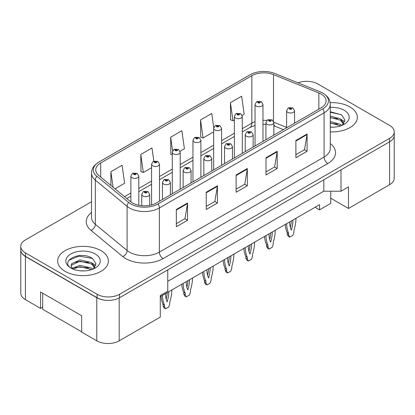 <?xml version="1.0" encoding="UTF-8"?>
<svg xmlns="http://www.w3.org/2000/svg" width="415" height="415" viewBox="0 0 415 415"><rect width="100%" height="100%" fill="white"/><g stroke="black" fill="none" stroke-linecap="round" stroke-linejoin="round"><path stroke-width="0.62" d="M330.734 191.206L330.734 198.214L348.481 208.46L389.571 184.737A15.848 9.151 0 0 0 394.214 178.268L394.214 135.954M20.786 250.473L20.786 293.177A15.848 9.151 0 0 0 25.429 299.646L40.556 308.381L40.556 291.989L81.651 315.711L81.651 332.104L96.778 340.839A15.848 9.151 0 0 0 119.193 340.839L160.283 317.112L160.283 295.547L167.753 291.231L167.753 269.88M40.556 308.381L42.688 307.152M160.283 296.626L319.529 204.683L319.529 209.86L315.047 207.272M167.753 281.313L323.825 191.206L323.825 179.773M323.825 191.206L341.011 191.206L341.011 169.854M20.864 250.956A15.848 9.151 0 0 0 25.429 256.512L96.778 297.705A15.848 9.151 0 0 0 106.401 300.336M341.011 191.206L348.481 186.89L348.481 208.46M330.734 198.214L330.734 203.392L319.529 209.86M349.897 106.92A25.357 14.639 0 0 0 330.164 102.671A25.357 14.639 0 0 1 349.897 106.92A25.357 14.639 0 0 1 357.325 117.274A25.357 14.639 0 0 0 349.897 106.92M100.964 250.644A25.357 14.639 0 0 0 73.325 247.47A25.357 14.639 0 0 0 57.675 260.999A25.357 14.639 0 0 0 65.103 271.348A25.357 14.639 0 0 0 92.737 274.523A25.357 14.639 0 0 0 108.388 260.999A25.357 14.639 0 0 0 100.964 250.644A25.357 14.639 0 0 0 73.325 247.47A25.357 14.639 0 0 0 57.675 260.999A25.357 14.639 0 0 0 65.103 271.348A25.357 14.639 0 0 0 92.737 274.523A25.357 14.639 0 0 0 108.388 260.999A25.357 14.639 0 0 0 100.964 250.644M321.096 94.044A16.906 9.758 180 0 1 326.05 100.949A16.906 9.758 180 0 1 321.096 107.848L156.362 202.961A16.906 9.758 180 0 1 130.559 201.654L98.806 175.472A16.906 9.758 180 0 1 95.746 169.875A16.906 9.758 180 0 1 100.7 162.976L251.843 75.712A16.906 9.758 180 0 1 273.49 74.617L318.839 92.95A16.906 9.758 180 0 1 321.096 94.044M322.777 93.074A19.282 11.132 0 0 0 320.204 91.829L274.855 73.497A19.282 11.132 0 0 0 274.642 73.408A19.282 11.132 0 0 0 252.953 73.408A19.282 11.132 0 0 0 250.162 74.742L99.019 162.006A19.282 11.132 0 0 0 96.856 176.261L128.614 202.442A19.282 11.132 0 0 0 158.042 203.931L322.777 108.818A19.282 11.132 0 0 0 322.777 93.074M91.523 201.747L25.393 239.927A15.848 9.151 0 0 0 20.75 246.396L20.75 249.846A15.848 9.151 0 0 0 25.393 256.314L97.115 297.726A15.848 9.151 0 0 0 119.53 297.726L389.607 141.795A15.848 9.151 0 0 0 394.25 135.326L394.25 131.877A15.848 9.151 0 0 0 389.607 125.403L317.885 83.996A15.848 9.151 0 0 0 297.949 82.829M176.344 209.492L176.344 226.746L187.554 220.277L187.554 203.023L176.344 209.492M176.344 223.685L184.976 218.705L187.507 203.599A4.228 2.438 -120 0 0 187.554 203.023M184.903 218.747L187.554 220.277M206.229 192.238L206.229 209.492L217.434 203.023L217.434 185.77L206.229 192.238M206.229 206.431L214.861 201.451L217.393 186.345A4.228 2.438 -120 0 0 217.434 185.77M214.783 201.493L217.434 203.023M295.885 140.478L295.885 157.736L307.09 151.262L307.09 134.009L295.885 140.478M295.885 154.671L304.517 149.691L307.043 134.585A4.228 2.438 -120 0 0 307.09 134.009M304.439 149.732L307.09 151.262M265.999 157.731L265.999 174.985L277.204 168.516L277.204 151.262L265.999 157.731M265.999 171.924L274.631 166.944L277.158 151.838A4.228 2.438 -120 0 0 277.204 151.262M274.554 166.986L277.204 168.516M236.114 174.985L236.114 192.238L247.319 185.77L247.319 168.516L236.114 174.985M236.114 189.178L244.746 184.198L247.278 169.092A4.228 2.438 -120 0 0 247.319 168.516M244.668 184.239L247.319 185.77M330.278 131.882A25.357 14.639 0 0 0 357.325 117.274A25.357 14.639 0 0 1 330.278 131.882M20.75 246.396A15.848 9.151 0 0 0 25.393 252.865L97.115 294.276A15.848 9.151 0 0 0 119.53 294.276L389.607 138.345A15.848 9.151 0 0 0 394.25 131.877M115.002 188.83L124.635 183.264L122.103 165.237L110.898 171.711L110.898 185.443M213.746 127.628L211.759 113.477L200.554 119.951L200.73 137.095M242.127 115.432L244.17 114.25L241.644 96.223L230.434 102.697L230.616 119.842M153.83 161.093L151.989 147.984L140.784 154.458L140.965 171.603M180.043 151.278L184.405 148.757L181.874 130.73L170.669 137.204L170.85 154.349M172.272 154.883L170.669 154.281M170.669 137.204L172.588 150.873M200.554 119.951L203.08 137.977L213.663 131.866M203.08 137.977L200.554 137.028M230.434 102.697L232.965 120.724L234.356 119.919M232.965 120.724L230.434 119.774M140.784 154.458L143.315 172.484L151.579 167.712M143.315 172.484L140.784 171.535M110.898 171.711L113.077 187.243M294.541 123.182L294.541 110.717A3.963 2.288 180 0 1 292.093 112.828A3.963 2.288 180 0 1 287.777 112.335A3.963 2.288 180 0 1 286.615 110.717L288.197 107.967A2.64 1.593 57.8 0 1 289.603 108.045A1.323 0.763 0 0 0 289.644 109.098A1.323 0.763 0 0 0 291.512 109.098A1.323 0.763 0 0 0 291.512 108.019A1.323 0.763 0 0 0 289.686 107.999L290.22 108.336A0.529 0.306 180 0 1 290.78 108.844A0.529 0.306 180 0 1 290.204 108.777L290.22 108.336M289.686 107.999A2.64 1.458 -117.9 0 0 288.451 107.822A2.64 1.458 -117.9 0 0 288.337 107.895M290.189 108.766L289.603 108.045M290.204 108.777A0.529 0.306 180 0 1 290.189 108.357M286.661 223.664A35.13 20.283 120 0 0 288.71 233.417L288.71 235.16L289.758 237.147L292.897 235.331L293.939 232.141L293.939 230.398A35.13 20.283 120 0 0 295.994 218.274M289.649 221.937A30.907 17.845 120 0 0 291.325 230.19A30.907 17.845 120 0 0 293 220.002M285.235 224.484A35.13 20.283 120 0 0 287.216 232.556L287.216 234.299L288.264 236.28L289.758 237.147M290.355 227.425A30.907 17.845 120 0 0 291.429 220.91M288.71 233.417L287.216 232.556M288.71 235.16L287.216 234.299M262.975 141.406L262.975 104.44A3.963 2.288 180 0 1 260.532 106.556A3.963 2.288 180 0 1 256.211 106.058A3.963 2.288 180 0 1 255.049 104.44L256.631 101.691A2.64 1.593 57.8 0 1 258.042 101.768A1.323 0.763 0 0 0 258.078 102.821A1.323 0.763 0 0 0 259.946 102.821A1.323 0.763 0 0 0 259.946 101.742A1.323 0.763 0 0 0 258.12 101.722L258.654 102.059A0.529 0.306 180 0 1 259.214 102.567A0.529 0.306 180 0 1 258.638 102.5L258.654 102.059M258.12 101.722A2.64 1.458 -117.9 0 0 256.885 101.545A2.64 1.458 -117.9 0 0 256.771 101.618M258.623 102.489L258.042 101.768M258.638 102.5A0.529 0.306 180 0 1 258.623 102.08M330.278 127.026L333.11 127.198M330.278 121.548L340.414 124.313L341.81 125.434M330.278 122.918L340.663 125.859M330.278 116.07L340.414 118.835L343.843 123.577M330.278 117.44L340.414 120.205L343.573 123.929M330.278 127.172A17.228 9.944 0 0 0 344.149 124.308A17.228 9.944 0 0 0 344.149 110.24A17.228 9.944 0 0 0 330.278 107.376M342.219 125.268L344.917 119.966L341.504 114.825L330.278 111.744M330.278 112.273L341.27 114.67M330.278 117.751L337.457 118.695M330.278 123.229L337.457 124.173M341.234 119.442L344.725 121.777M80.147 270.803L84.172 270.917M72.246 268.272L79.939 265.341L91.476 268.038L92.872 269.159M72.957 269.013L79.939 266.71L91.731 269.579M72.371 268.806L71.136 265.911A11.942 6.894 0 0 0 73.061 269.107M71.136 265.911L71.494 263.826L79.939 259.863L91.476 262.56L94.905 267.296M71.162 266.082L71.494 265.195L79.939 261.232L91.476 263.93L94.636 267.654M93.282 268.987L95.979 263.691L92.566 258.545C80.479 249.861 59.003 261.31 71.406 268.329L71.463 268.365M95.211 253.964A17.228 9.944 0 0 0 70.851 253.964A17.228 9.944 0 0 0 70.851 268.028A17.228 9.944 0 0 0 95.211 268.028A17.228 9.944 0 0 0 95.211 253.964M81.651 331.803L42.688 309.305L42.688 293.218M68.885 260.278L79 256.122L92.332 258.389M75.203 262.29L79 261.6L88.519 262.42M75.203 267.768L79 267.078L88.519 267.898M92.296 263.167L95.787 265.501M273.848 135.129L273.848 122.664A3.963 2.288 180 0 1 271.4 124.78A3.963 2.288 180 0 1 267.084 124.282A3.963 2.288 180 0 1 265.922 122.664L267.504 119.914A2.64 1.593 57.8 0 1 268.91 119.992A1.323 0.763 0 0 0 268.951 121.045A1.323 0.763 0 0 0 270.819 121.045A1.323 0.763 0 0 0 270.819 119.971A1.323 0.763 0 0 0 268.993 119.945L269.527 120.283A0.529 0.306 180 0 1 270.087 120.791A0.529 0.306 180 0 1 269.496 120.303L268.91 119.992M269.527 120.734L269.527 120.283M268.993 119.945A2.64 1.458 -117.9 0 0 267.758 119.769A2.64 1.458 -117.9 0 0 267.639 119.842M269.496 120.713L269.496 120.303M265.963 235.611A35.13 20.283 120 0 0 268.017 245.369L268.017 247.107L269.06 249.093L272.199 247.283L273.246 244.087L273.246 242.35A35.13 20.283 120 0 0 275.295 230.221M268.956 233.884A30.907 17.845 120 0 0 270.632 242.142A30.907 17.845 120 0 0 272.307 231.949M264.542 236.431A35.13 20.283 120 0 0 266.523 244.502L266.523 246.245L267.566 248.232L269.06 249.093M269.662 239.372A30.907 17.845 120 0 0 270.736 232.857M268.017 245.369L266.523 244.502M268.017 247.107L266.523 246.245M253.15 147.076L253.15 134.616A3.963 2.288 180 0 1 250.707 136.727A3.963 2.288 180 0 1 246.386 136.229A3.963 2.288 180 0 1 245.229 134.616L246.806 131.861A2.64 1.593 57.8 0 1 248.217 131.939A1.323 0.763 0 0 0 248.253 132.997A1.323 0.763 0 0 0 250.121 132.997A1.323 0.763 0 0 0 250.121 131.918A1.323 0.763 0 0 0 248.295 131.892L248.834 132.229A0.529 0.306 180 0 1 249.389 132.738A0.529 0.306 180 0 1 248.798 132.25L248.217 131.939M248.834 132.681L248.834 132.229M248.295 131.892A2.64 1.458 -117.9 0 0 247.06 131.716A2.64 1.458 -117.9 0 0 246.946 131.794M248.798 132.66L248.798 132.25M245.27 247.558A35.13 20.283 120 0 0 247.319 257.316L247.319 259.059L248.367 261.04L251.506 259.23L252.548 256.039L252.548 254.296A35.13 20.283 120 0 0 254.603 242.173M248.258 245.836A30.907 17.845 120 0 0 249.934 254.089A30.907 17.845 120 0 0 251.615 243.896M243.844 248.383A35.13 20.283 120 0 0 245.825 256.454L245.825 258.192L246.873 260.179L248.367 261.04M248.964 251.324A30.907 17.845 120 0 0 250.038 244.803M247.319 257.316L245.825 256.454M247.319 259.059L245.825 258.192M232.457 159.028L232.457 146.562A3.963 2.288 180 0 1 230.009 148.674A3.963 2.288 180 0 1 225.693 148.181A3.963 2.288 180 0 1 224.531 146.562L226.113 143.813A2.64 1.593 57.8 0 1 227.519 143.891A1.323 0.763 0 0 0 227.56 144.944A1.323 0.763 0 0 0 229.428 144.944A1.323 0.763 0 0 0 229.428 143.865A1.323 0.763 0 0 0 227.602 143.844L228.136 144.181A0.529 0.306 180 0 1 228.696 144.685A0.529 0.306 180 0 1 228.105 144.197L227.519 143.891M228.136 144.628L228.136 144.181M227.602 143.844A2.64 1.458 -117.9 0 0 226.367 143.663A2.64 1.458 -117.9 0 0 226.248 143.74M228.105 144.612L228.105 144.197M224.577 259.505A35.13 20.283 120 0 0 226.626 269.262L226.626 271.005L227.669 272.987L230.813 271.177L231.855 267.986L231.855 266.243A35.13 20.283 120 0 0 233.904 254.12M227.565 257.782A30.907 17.845 120 0 0 229.241 266.036A30.907 17.845 120 0 0 230.916 255.842M223.151 260.329A35.13 20.283 120 0 0 225.132 268.401L225.132 270.144L226.175 272.126L227.669 272.987M228.271 263.271A30.907 17.845 120 0 0 229.345 256.755M226.626 269.262L225.132 268.401M226.626 271.005L225.132 270.144M211.759 170.975L211.759 158.509A3.963 2.288 180 0 1 209.316 160.621A3.963 2.288 180 0 1 205 160.128A3.963 2.288 180 0 1 203.838 158.509L205.415 155.76A2.64 1.593 57.8 0 1 206.826 155.838A1.323 0.763 0 0 0 206.867 156.891A1.323 0.763 0 0 0 208.735 156.891A1.323 0.763 0 0 0 208.735 155.812A1.323 0.763 0 0 0 206.909 155.791L207.443 156.128A0.529 0.306 180 0 1 208.003 156.637A0.529 0.306 180 0 1 207.427 156.569L206.826 155.838M207.443 156.579L207.443 156.128M206.909 155.791A2.64 1.458 -117.9 0 0 205.669 155.615A2.64 1.458 -117.9 0 0 205.555 155.687M207.427 156.569A0.529 0.306 180 0 1 207.412 156.149M203.879 271.457A35.13 20.283 120 0 0 205.933 281.209L205.933 282.952L206.976 284.939L210.115 283.123L211.162 279.933L211.162 278.19A35.13 20.283 120 0 0 213.211 266.067M206.867 269.729A30.907 17.845 120 0 0 208.548 277.983A30.907 17.845 120 0 0 210.223 267.794M202.458 272.276A35.13 20.283 120 0 0 204.439 280.348L204.439 282.091L205.482 284.073L206.976 284.939M207.573 275.218A30.907 17.845 120 0 0 208.646 268.702M205.933 281.209L204.439 280.348M205.933 282.952L204.439 282.091M242.282 153.353L242.282 116.387A3.963 2.288 180 0 1 239.834 118.503A3.963 2.288 180 0 1 235.518 118.005A3.963 2.288 180 0 1 234.356 116.387L235.938 113.637A2.64 1.593 57.8 0 1 237.344 113.715A1.323 0.763 0 0 0 237.385 114.773A1.323 0.763 0 0 0 239.253 114.773A1.323 0.763 0 0 0 239.253 113.694A1.323 0.763 0 0 0 237.427 113.669L237.961 114.006A0.529 0.306 180 0 1 238.521 114.514A0.529 0.306 180 0 1 237.93 114.026L237.344 113.715M237.961 114.457L237.961 114.006M237.427 113.669A2.64 1.458 -117.9 0 0 236.192 113.492A2.64 1.458 -117.9 0 0 236.073 113.565M237.93 114.436L237.93 114.026M221.584 165.3L221.584 128.339A3.963 2.288 180 0 1 219.141 130.45A3.963 2.288 180 0 1 214.82 129.957A3.963 2.288 180 0 1 213.663 128.339L215.24 125.589A2.64 1.593 57.8 0 1 216.651 125.667A1.323 0.763 0 0 0 216.687 126.72A1.323 0.763 0 0 0 218.56 126.72A1.323 0.763 0 0 0 218.56 125.641A1.323 0.763 0 0 0 216.729 125.621L217.268 125.958A0.529 0.306 180 0 1 217.823 126.461A0.529 0.306 180 0 1 217.232 125.973L216.651 125.667M217.268 126.404L217.268 125.958M216.729 125.621A2.64 1.458 -117.9 0 0 215.494 125.439A2.64 1.458 -117.9 0 0 215.38 125.517M217.232 126.388L217.232 125.973M200.891 177.252L200.891 140.286A3.963 2.288 180 0 1 198.443 142.397A3.963 2.288 180 0 1 194.127 141.904A3.963 2.288 180 0 1 192.965 140.286L194.547 137.536A2.64 1.593 57.8 0 1 195.953 137.614A1.323 0.763 0 0 0 195.994 138.667A1.323 0.763 0 0 0 197.862 138.667A1.323 0.763 0 0 0 197.862 137.588A1.323 0.763 0 0 0 196.036 137.567L196.57 137.905A0.529 0.306 180 0 1 197.13 138.413A0.529 0.306 180 0 1 196.539 137.92L195.953 137.614M196.57 138.356L196.57 137.905M196.036 137.567A2.64 1.458 -117.9 0 0 194.801 137.386A2.64 1.458 -117.9 0 0 194.687 137.464M196.539 138.335L196.539 137.92M191.066 182.922L191.066 170.456A3.963 2.288 180 0 1 188.623 172.573A3.963 2.288 180 0 1 184.302 172.075A3.963 2.288 180 0 1 183.14 170.456L184.722 167.707A2.64 1.593 57.8 0 1 186.133 167.785A1.323 0.763 0 0 0 186.169 168.838A1.323 0.763 0 0 0 188.037 168.838A1.323 0.763 0 0 0 188.037 167.764A1.323 0.763 0 0 0 186.21 167.738L186.745 168.075A0.529 0.306 180 0 1 187.305 168.583A0.529 0.306 180 0 1 186.729 168.516L186.133 167.785M186.745 168.526L186.745 168.075M186.21 167.738A2.64 1.458 -117.9 0 0 184.976 167.561A2.64 1.458 -117.9 0 0 184.862 167.634M186.729 168.516A0.529 0.306 180 0 1 186.714 168.096M183.186 283.404A35.13 20.283 120 0 0 185.235 293.161L185.235 294.899L186.283 296.886L189.422 295.075L190.464 291.88L190.464 290.142A35.13 20.283 120 0 0 192.519 278.014M186.174 281.676A30.907 17.845 120 0 0 187.85 289.935A30.907 17.845 120 0 0 189.531 279.741M181.76 284.223A35.13 20.283 120 0 0 183.741 292.295L183.741 294.038L184.789 296.025L186.283 296.886M186.88 287.17A30.907 17.845 120 0 0 187.954 280.649M185.235 293.161L183.741 292.295M185.235 294.899L183.741 294.038M170.373 194.868L170.373 182.408A3.963 2.288 180 0 1 167.925 184.519A3.963 2.288 180 0 1 163.609 184.021A3.963 2.288 180 0 1 162.447 182.408L164.029 179.654A2.64 1.593 57.8 0 1 165.435 179.731A1.323 0.763 0 0 0 165.476 180.79A1.323 0.763 0 0 0 167.344 180.79A1.323 0.763 0 0 0 167.344 179.711A1.323 0.763 0 0 0 165.518 179.685L166.052 180.022A0.529 0.306 180 0 1 166.612 180.53A0.529 0.306 180 0 1 166.021 180.043L165.435 179.731M166.052 180.473L166.052 180.022M165.518 179.685A2.64 1.458 -117.9 0 0 164.283 179.508A2.64 1.458 -117.9 0 0 164.164 179.586M166.021 180.452L166.021 180.043M162.488 295.35A35.13 20.283 120 0 0 164.542 305.108L164.542 306.851L165.585 308.833L168.723 307.022L169.771 303.832L169.771 302.089A35.13 20.283 120 0 0 171.82 289.966M165.481 293.628A30.907 17.845 120 0 0 167.157 301.881A30.907 17.845 120 0 0 168.832 291.688M161.067 296.175A35.13 20.283 120 0 0 163.048 304.247L163.048 305.985L164.091 307.971L165.585 308.833M166.187 299.116A30.907 17.845 120 0 0 167.261 292.596M164.542 305.108L163.048 304.247M164.542 306.851L163.048 305.985M149.675 205.332L149.675 194.355A3.963 2.288 180 0 1 147.232 196.466A3.963 2.288 180 0 1 142.91 195.973A3.963 2.288 180 0 1 141.754 194.355L143.331 191.606A2.64 1.593 57.8 0 1 144.742 191.683A1.323 0.763 0 0 0 144.778 192.736A1.323 0.763 0 0 0 146.645 192.736A1.323 0.763 0 0 0 146.645 191.657A1.323 0.763 0 0 0 144.819 191.637L145.359 191.974A0.529 0.306 180 0 1 145.914 192.477A0.529 0.306 180 0 1 145.338 192.415L145.323 191.989L144.742 191.683M145.359 192.42L145.359 191.974M144.819 191.637A2.64 1.458 -117.9 0 0 143.585 191.455A2.64 1.458 -117.9 0 0 143.471 191.533M145.338 192.415A0.529 0.306 180 0 1 145.323 191.989M180.198 189.199L180.198 152.232A3.963 2.288 180 0 1 177.75 154.349A3.963 2.288 180 0 1 173.434 153.851A3.963 2.288 180 0 1 172.272 152.232L173.854 149.483A2.64 1.593 57.8 0 1 175.26 149.561A1.323 0.763 0 0 0 175.301 150.614A1.323 0.763 0 0 0 177.169 150.614A1.323 0.763 0 0 0 177.169 149.54A1.323 0.763 0 0 0 175.343 149.514L175.877 149.851A0.529 0.306 180 0 1 176.437 150.36A0.529 0.306 180 0 1 175.861 150.292L175.26 149.561M175.877 150.303L175.877 149.851M175.343 149.514A2.64 1.458 -117.9 0 0 174.108 149.338A2.64 1.458 -117.9 0 0 173.989 149.41M175.861 150.292A0.529 0.306 180 0 1 175.846 149.872M159.5 201.145L159.5 164.179A3.963 2.288 180 0 1 157.057 166.296A3.963 2.288 180 0 1 152.736 165.798A3.963 2.288 180 0 1 151.579 164.179L153.156 161.43A2.64 1.593 57.8 0 1 154.567 161.508A1.323 0.763 0 0 0 154.603 162.566A1.323 0.763 0 0 0 156.471 162.566A1.323 0.763 0 0 0 156.471 161.487A1.323 0.763 0 0 0 154.645 161.461L155.184 161.798A0.529 0.306 180 0 1 155.739 162.306A0.529 0.306 180 0 1 155.163 162.239L154.567 161.508M155.184 162.249L155.184 161.798M154.645 161.461A2.64 1.458 -117.9 0 0 153.41 161.285A2.64 1.458 -117.9 0 0 153.296 161.357M155.163 162.239A0.529 0.306 180 0 1 155.148 161.819M138.807 205.264L138.807 176.131A3.963 2.288 180 0 1 136.359 178.243A3.963 2.288 180 0 1 132.043 177.75A3.963 2.288 180 0 1 130.881 176.131L132.463 173.382A2.64 1.593 57.8 0 1 133.869 173.46A1.323 0.763 0 0 0 133.91 174.513A1.323 0.763 0 0 0 135.778 174.513A1.323 0.763 0 0 0 135.778 173.434A1.323 0.763 0 0 0 133.952 173.413L134.486 173.75A0.529 0.306 180 0 1 135.046 174.253A0.529 0.306 180 0 1 134.455 173.766L133.869 173.46M134.486 174.196L134.486 173.75M133.952 173.413A2.64 1.458 -117.9 0 0 132.717 173.231A2.64 1.458 -117.9 0 0 132.598 173.309M134.455 174.181L134.455 173.766M96.778 340.839L96.778 297.705M119.193 340.839L119.193 297.913M25.429 299.646L25.429 256.512M389.571 184.737L389.571 141.816M330.278 143.559A26.415 15.251 180 0 1 327.824 163.494L163.085 258.602A5.281 3.05 60 0 1 159.35 252.133L324.089 157.02A21.134 12.201 0 0 0 330.278 148.394L330.278 104.227A21.134 12.201 180 0 1 324.089 112.854A5.281 3.05 -120 0 0 322.777 108.818M163.085 258.602A26.415 15.251 180 0 1 125.729 258.602A26.415 15.251 180 0 1 122.767 256.569L91.015 230.382A26.415 15.251 180 0 1 91.523 212.485M129.464 252.133A21.134 12.201 0 0 0 159.35 252.133L159.35 207.962A21.134 12.201 180 0 1 127.099 206.333L95.341 180.151A21.134 12.201 180 0 1 91.523 173.154L91.523 217.325A21.134 12.201 0 0 0 95.341 224.323L127.099 250.504A21.134 12.201 0 0 0 129.464 252.133M330.278 104.227C329.961 100.565 329.479 97.463 322.995 93.178L320.214 91.834A5.281 2.474 112 0 0 320.204 91.829M252.953 73.408L249.949 74.845A5.281 3.05 60 0 1 250.162 74.742M99.019 162.006A5.281 3.05 -120 0 0 98.806 162.109C92.192 166.508 91.865 169.522 91.523 173.154M96.856 176.261A5.281 3.533 129.5 0 0 95.341 180.151L95.341 224.323A5.281 3.533 -50.5 0 1 91.015 230.382M274.875 73.502A5.281 2.474 112 0 0 274.865 73.502A5.281 2.474 112 0 0 274.855 73.497L320.214 91.834M128.614 202.442A5.281 3.533 129.5 0 0 127.099 206.333L127.099 250.504A5.281 3.533 -50.5 0 1 122.767 256.569M158.042 203.931A5.281 3.05 60 0 1 159.35 207.962L324.089 112.854L324.089 157.02A5.281 3.05 60 0 0 327.824 163.494M119.53 294.276L119.53 297.726M97.115 294.276L97.115 297.726M389.607 138.345L389.607 141.795M25.393 252.865L25.393 256.314M100.7 162.976L100.7 177.034M318.839 92.95L318.839 109.15M273.49 74.617L273.49 121.227M286.615 127.374L273.812 122.197M266.829 120.459A16.906 9.758 0 0 0 262.975 120.314M255.049 121.709A16.906 9.758 0 0 0 251.843 123.162L242.282 128.681M251.843 75.712L251.843 123.162A9.509 5.488 60 0 1 249.872 127.514L242.282 131.897M234.356 133.257L221.584 140.628M213.663 145.203L200.891 152.58M192.965 157.15L180.198 164.527M172.272 169.102L159.5 176.474M151.579 181.049L138.807 188.42M130.881 192.996L124.516 196.674M283.388 129.62L275.384 126.388A9.509 4.451 -68 0 1 273.848 124.526M236.114 175.535L247.278 169.092M265.999 158.281L277.158 151.838M295.885 141.027L307.043 134.585M206.229 192.788L217.393 186.345M176.344 210.042L187.507 203.599M249.949 74.845L98.806 162.109M275.384 126.388L273.848 125.828M265.922 124.386L262.975 124.329M255.049 125.439L249.872 127.514M234.356 136.473L221.584 143.844M213.663 148.42L200.891 155.796M192.965 160.366L180.198 167.743M172.272 172.318L159.5 179.69M151.579 184.265L138.807 191.637M130.881 196.212L126.808 198.562M294.541 110.717L292.834 107.89L288.451 107.822M286.615 127.758L286.615 110.717M262.975 104.44L261.268 101.613L256.885 101.545M255.049 145.981L255.049 104.44M273.848 122.664L272.136 119.836L267.758 119.769M265.922 139.705L265.922 122.664M253.15 134.616L251.443 131.788L247.06 131.716M245.229 151.651L245.229 134.616M232.457 146.562L230.75 143.735L226.367 143.663M224.531 163.598L224.531 146.562M211.759 158.509L210.052 155.682L205.669 155.615M203.838 175.55L203.838 158.509M242.282 116.387L240.57 113.565L236.192 113.492M234.356 157.928L234.356 116.387M221.584 128.339L219.877 125.512L215.494 125.439M213.663 169.875L213.663 128.339M200.891 140.286L199.184 137.458L194.801 137.386M192.965 181.827L192.965 140.286M191.066 170.456L189.359 167.629L184.976 167.561M183.14 187.497L183.14 170.456M170.373 182.408L168.661 179.581L164.283 179.508M162.447 199.444L162.447 182.408M149.675 194.355L147.968 191.528L143.585 191.455M141.754 205.695L141.754 194.355M180.198 152.232L178.486 149.405L174.108 149.338M172.272 193.774L172.272 152.232M159.5 164.179L157.793 161.357L153.41 161.285M151.579 204.896L151.579 164.179M138.807 176.131L137.1 173.304L132.717 173.231M130.881 201.913L130.881 176.131"/></g></svg>
